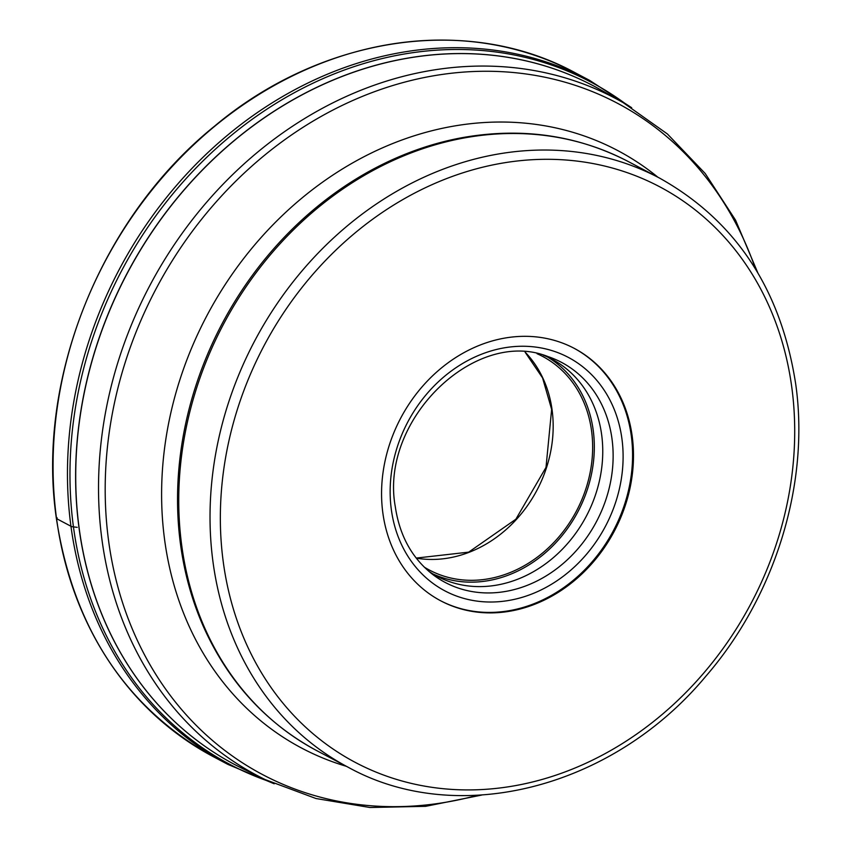 <?xml version="1.0" encoding="UTF-8"?>
<svg xmlns="http://www.w3.org/2000/svg" width="850" height="850" viewBox="0 0 850 850"><rect width="100%" height="100%" fill="white"/><g stroke="black" fill="none" stroke-linecap="round" stroke-linejoin="round"><path stroke-width="1.27" d="M382.851 512.954A142.8 120.838 -62.1 0 1 438.738 370.228A142.8 120.838 -62.1 0 1 574.271 348.373A142.8 120.838 -62.1 0 1 632.198 436.273A142.8 120.838 -62.1 0 1 576.311 578.999A142.8 120.838 -62.1 0 1 440.778 600.844A142.8 120.838 -62.1 0 1 382.851 512.954M440.332 600.61A142.8 120.838 117.9 0 0 575.631 578.329A142.8 120.838 117.9 0 0 631.295 435.795A142.8 120.838 117.9 0 0 573.824 348.139M543.235 355.151A122.804 103.912 -62.1 0 1 551.831 359.125A122.804 103.912 -62.1 0 1 601.651 434.711A122.804 103.912 -62.1 0 1 553.584 557.451A122.804 103.912 -62.1 0 1 437.027 576.247A122.804 103.912 -62.1 0 1 428.899 571.381M432.873 573.909A122.804 103.912 117.9 0 0 547.219 551.183A122.804 103.912 117.9 0 0 593.215 430.259A122.804 103.912 117.9 0 0 547.559 357.011M537.072 353.706A120.902 102.308 -62.1 0 1 542.513 356.352A120.902 102.308 -62.1 0 1 591.558 430.769A120.902 102.308 -62.1 0 1 544.234 551.607A120.902 102.308 -62.1 0 1 429.484 570.106A120.902 102.308 -62.1 0 1 424.235 567.099M57.162 517.852L56.557 518.638L70.954 526.246A7.618 2.624 -7.7 0 0 73.451 526.904L77.212 527.329M56.557 518.638A386.888 327.377 -62.1 0 1 207.963 131.952A386.888 327.377 -62.1 0 1 575.174 72.749C467.882 14.269 322.15 35.881 214.71 126.023C100.884 217.643 35.859 378.771 56.376 518.426C73.334 628.256 125.704 707.699 213.488 756.776A386.888 327.377 -62.1 0 1 56.557 518.638M631.667 107.716L589.571 80.357A386.888 327.377 117.9 0 0 222.36 139.57A386.888 327.377 117.9 0 0 70.954 526.246A386.888 327.377 117.9 0 0 227.885 764.394L213.488 756.776M626.801 104.762A385.974 326.612 117.9 0 0 243.451 125.779A385.974 326.612 117.9 0 0 73.451 526.904A385.974 326.612 117.9 0 0 269.014 781.416M597.624 88.103A383.839 324.806 117.9 0 0 593.619 85.946A383.839 324.806 117.9 0 0 229.298 144.691A383.839 324.806 117.9 0 0 79.082 528.317A383.839 324.806 117.9 0 0 79.082 528.371A383.839 324.806 117.9 0 0 234.781 764.586A383.839 324.806 117.9 0 0 238.818 766.679M601.598 90.334L623.294 102.723A383.021 324.105 117.9 0 0 255.839 153.648A383.021 324.105 117.9 0 0 101.968 539.771A383.021 324.105 117.9 0 0 101.979 539.835A383.021 324.105 117.9 0 0 265.359 779.662L242.898 768.719A383.839 324.796 -62.1 0 1 79.177 528.424A383.839 324.796 -62.1 0 1 79.177 528.371A383.839 324.796 -62.1 0 1 233.346 141.387A383.839 324.796 -62.1 0 1 601.598 90.334L593.619 85.946M477.201 795.345A379.674 321.279 -62.1 0 1 108.609 540.898A379.674 321.279 -62.1 0 1 108.609 540.844A379.674 321.279 -62.1 0 1 359.561 97.569A379.674 321.279 -62.1 0 1 755.523 268.983M657.889 177.214A337.981 285.993 117.9 0 0 318.527 185.087A337.981 285.993 117.9 0 0 164.656 540.09A337.981 285.993 117.9 0 0 346.396 766.317M203.851 627.566A332.562 281.414 -62.1 0 1 180.54 544.521A332.562 281.414 -62.1 0 1 180.529 544.478A332.562 281.414 -62.1 0 1 462.963 137.519C522.378 127.203 577.522 135.235 628.394 161.617A333.189 281.945 -62.1 0 0 312.173 212.596A333.189 281.945 -62.1 0 0 181.741 545.583A333.189 281.945 -62.1 0 0 181.751 545.636A333.189 281.945 -62.1 0 0 316.901 750.72C266.454 723.531 228.767 682.476 203.851 627.566M628.394 161.617L659.685 178.16A333.189 281.945 117.9 0 0 343.464 229.128A333.189 281.945 117.9 0 0 213.021 562.094A333.189 281.945 117.9 0 0 213.031 562.169A333.189 281.945 117.9 0 0 348.192 767.263L316.901 750.72M223.274 562.02A325.582 275.506 -62.1 0 1 466.565 171.657A325.582 275.506 -62.1 0 1 791.775 387.196A325.582 275.506 -62.1 0 1 548.484 777.569A325.582 275.506 -62.1 0 1 223.274 562.02M621.924 438.738A132.048 111.743 -62.1 0 1 523.217 597.019A132.048 111.743 -62.1 0 1 391.34 509.596A132.048 111.743 -62.1 0 1 391.329 509.533A132.048 111.743 -62.1 0 1 490.036 351.252A132.048 111.743 -62.1 0 1 621.913 438.685A132.048 111.743 -62.1 0 1 621.924 438.738M612.021 438.993A124.461 105.315 -62.1 0 1 612.021 439.046A124.461 105.315 -62.1 0 1 556.739 568.692A124.461 105.315 -62.1 0 1 432.799 574.526C412.112 558.386 399.617 535.766 395.293 506.674C379.344 420.049 475.331 327.133 548.027 356.607A124.461 105.315 -62.1 0 1 612.021 438.993M416.266 558.142A120.902 102.308 117.9 0 0 552.096 409.976A120.902 102.308 117.9 0 0 552.086 409.902A120.902 102.308 117.9 0 0 525.173 352.166M589.571 80.357L575.174 72.749M274.189 783.785L227.885 764.394M242.898 768.719L234.781 764.586M265.359 779.662L316.03 798.532L369.952 807.5L425.627 806.331L481.536 795.101M623.294 102.723L667.42 133.981L705.192 173.496L735.569 220.171L757.764 272.701M659.685 178.16C735.792 220.777 781.139 289.478 795.738 384.285C809.859 483.703 775.221 596.137 705.989 676.079C612.935 788.109 458.044 828.049 348.192 767.263M525.098 352.166L542.566 377.91L551.639 409.392L546.008 467.383L515.854 519.244L468.679 552.139L416.224 558.078"/></g></svg>

